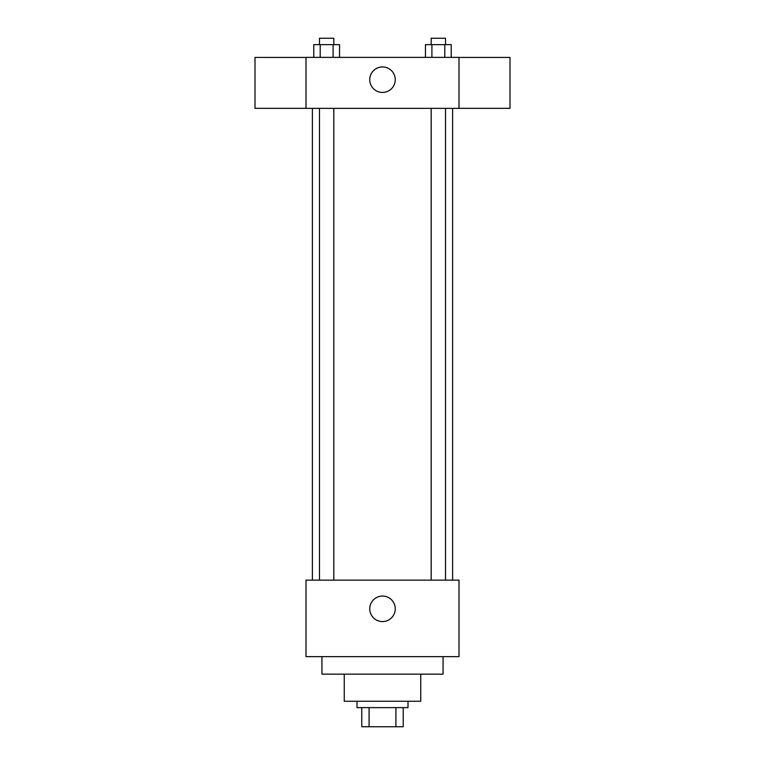 <?xml version="1.0" encoding="UTF-8"?>
<svg xmlns="http://www.w3.org/2000/svg" width="765" height="765" viewBox="0 0 765 765"><rect width="100%" height="100%" fill="white"/><g stroke="black" fill="none" stroke-linecap="round" stroke-linejoin="round"><path stroke-width="1.15" d="M395.916 707.625L395.916 726.75L361.778 726.75L361.778 707.625M395.916 726.75L403.222 726.75L403.222 707.625L403.222 726.75M408.003 701.247L408.003 707.625L356.997 707.625L356.997 701.247M369.084 707.625L369.084 726.75M420.75 674.156L420.75 701.247L344.25 701.247L344.25 674.156M443.059 656.628L443.059 674.156L321.941 674.156L321.941 656.628M459 656.628L306 656.628L306 580.128L459 580.128L459 656.628M369.753 608.816A12.747 12.747 0 0 1 388.878 597.771A12.747 12.747 0 0 1 388.878 619.851A12.747 12.747 0 0 1 369.753 608.816M459 108.372L306 108.372L306 57.375L459 57.375L459 108.372M395.247 79.684A12.747 12.747 0 0 1 376.122 90.729A12.747 12.747 0 0 1 376.122 68.649A12.747 12.747 0 0 1 395.247 79.684M459 108.324L509.997 108.324L509.997 57.423L459 57.423M306 57.423L255.003 57.423L255.003 108.324L306 108.324M451.226 57.375L451.226 44.628L425.464 44.628L425.464 57.375M444.79 44.628L444.79 57.375M431.9 44.628L431.9 57.375M431.183 44.628L431.183 38.25L445.507 38.25L445.507 44.628M339.536 57.375L339.536 44.628L313.774 44.628L313.774 57.375M333.1 44.628L333.1 57.375M320.21 44.628L320.21 57.375M319.493 44.628L319.493 38.25L333.817 38.25L333.817 44.628M312.378 108.372L312.378 580.128M452.622 108.372L452.622 580.128M445.507 580.128L445.507 108.372M431.183 580.128L431.183 108.372M319.493 108.372L319.493 580.128M333.817 108.372L333.817 580.128"/></g></svg>
